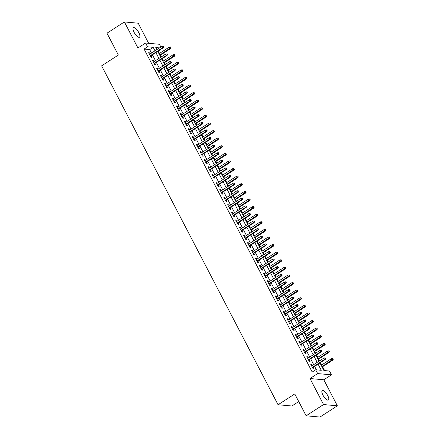 <?xml version="1.0" encoding="UTF-8"?>
<svg xmlns="http://www.w3.org/2000/svg" width="439" height="439" viewBox="0 0 439 439"><rect width="100%" height="100%" fill="white"/><g stroke="black" fill="none" stroke-linecap="round" stroke-linejoin="round"><path stroke-width="0.66" d="M327.708 395.517A5.658 1.959 57.1 0 0 322.253 390.551A5.658 1.959 57.1 0 0 322.928 395.089A5.658 1.959 57.1 0 0 328.388 400.055A5.658 1.959 57.1 0 0 327.708 395.517M138.823 32.667A5.658 1.959 57.1 0 0 133.363 27.701A5.658 1.959 57.1 0 0 134.043 32.239A5.658 1.959 57.1 0 0 139.498 37.205A5.658 1.959 57.1 0 0 138.823 32.667M319.943 362.921L323.905 370.527L329.502 371.032L331.478 374.835L317.666 373.584L315.69 369.786L321.288 370.291L318.077 364.123M323.817 379.779L310.005 378.533L323.554 404.555L306.148 415.799L319.96 417.05L337.366 405.806L323.817 379.779L331.478 374.835M298.734 401.564L291.869 405.998L278.057 404.747L101.634 65.834L118.343 55.04L106.973 33.194L124.385 21.95L137.934 47.977L145.594 43.027L159.406 44.279L160.844 47.044M148.662 43.307L138.197 23.201L124.385 21.95M324.619 370.593L322.594 366.702M321.694 364.968L320.454 362.592M319.548 360.853L318.643 359.107M317.737 357.368L316.497 354.992M315.592 353.252L314.686 351.507M313.781 349.768L312.541 347.392M311.641 345.652L310.73 343.907M309.824 342.168L308.59 339.791M307.684 338.057L306.773 336.307M305.868 334.567L304.633 332.191M303.728 330.457L302.817 328.707M301.911 326.973L300.677 324.597M299.771 322.857L298.86 321.112M297.955 319.373L296.72 316.996M295.815 315.257L294.904 313.512M293.998 311.772L292.764 309.396M291.858 307.657L290.947 305.912M290.047 304.172L288.807 301.796M287.902 300.062L286.996 298.311M286.091 296.577L284.851 294.201M283.945 292.462L283.04 290.717M282.134 288.977L280.894 286.601M279.994 284.862L279.083 283.117M278.178 281.377L276.943 279.001M276.038 277.261L275.127 275.516M274.221 273.777L272.987 271.401M272.081 269.667L271.17 267.916M270.265 266.177L269.03 263.806M268.125 262.067L267.214 260.316M266.308 258.582L265.074 256.206M264.168 254.466L263.257 252.721M262.357 250.982L261.117 248.606M260.212 246.866L259.306 245.121M258.401 243.382L257.161 241.006M256.255 239.266L255.35 237.521M254.444 235.781L253.204 233.405M252.304 231.671L251.393 229.921M250.488 228.187L249.253 225.811M248.348 224.071L247.437 222.326M246.531 220.587L245.297 218.21M244.391 216.471L243.48 214.726M242.575 212.986L241.34 210.61M240.435 208.871L239.524 207.126M238.618 205.386L237.384 203.01M236.478 201.276L235.567 199.525M234.662 197.786L233.427 195.415M232.522 193.676L231.611 191.925M230.711 190.191L229.471 187.815M228.565 186.076L227.66 184.331M226.754 182.591L225.514 180.215M224.609 178.475L223.703 176.73M222.798 174.991L221.558 172.615M220.658 170.875L219.747 169.13M218.841 167.391L217.607 165.015M216.701 163.281L215.79 161.53M214.885 159.796L213.65 157.42M212.745 155.68L211.834 153.935M210.929 152.196L209.694 149.82M208.788 148.08L207.877 146.335M206.972 144.596L205.737 142.22M204.832 140.48L203.921 138.735M203.016 136.995L201.781 134.619M200.875 132.885L199.97 131.135M199.065 129.395L197.824 127.025M196.919 125.285L196.013 123.535M195.108 121.801L193.868 119.424M192.968 117.685L192.057 115.94M191.152 114.2L189.917 111.824M189.011 110.085L188.101 108.34M187.195 106.6L185.96 104.224M185.055 102.485L184.144 100.74M183.239 99L182.004 96.624M181.098 94.89L180.188 93.139M179.282 91.405L178.047 89.029M177.142 87.29L176.231 85.545M175.326 83.805L174.091 81.429M173.185 79.689L172.275 77.944M171.375 76.205L170.134 73.829M169.229 72.089L168.324 70.344M167.418 68.605L166.178 66.229M165.273 64.495L164.367 62.744M163.462 61.01L162.221 58.634M161.322 56.894L160.411 55.144M159.505 53.41L158.27 51.034M323.554 404.555L337.366 405.806M312.294 365.539L311.695 364.381L310.763 364.299L313.133 368.859L314.066 368.941L313.199 367.273M308.337 357.939L307.739 356.786L306.806 356.698L309.177 361.259L310.11 361.346L309.243 359.678M304.381 350.338L303.783 349.186L302.85 349.104L305.22 353.658L306.159 353.746L305.286 352.078M300.43 342.738L299.826 341.586L298.893 341.504L301.269 346.064L302.202 346.146L301.33 344.478M296.473 335.144L295.87 333.986L294.937 333.903L297.313 338.464L298.246 338.546L297.379 336.878M292.517 327.543L291.913 326.391L290.98 326.303L293.356 330.863L294.289 330.946L293.422 329.283M288.56 319.943L287.962 318.791L287.024 318.703L289.4 323.263L290.333 323.351L289.466 321.683M284.604 312.343L284.006 311.191L283.073 311.108L285.443 315.668L286.376 315.751L285.509 314.083M280.647 304.743L280.049 303.59L279.116 303.508L281.487 308.068L282.42 308.151L281.553 306.482M276.691 297.148L276.093 295.99L275.16 295.908L277.53 300.468L278.463 300.55L277.596 298.882M272.734 289.548L272.136 288.396L271.203 288.308L273.579 292.868L274.512 292.956L273.64 291.287M268.783 281.948L268.18 280.795L267.247 280.713L269.623 285.268L270.556 285.355L269.689 283.687M264.827 274.348L264.223 273.195L263.29 273.113L265.666 277.673L266.599 277.755L265.732 276.087M260.87 266.753L260.267 265.595L259.334 265.513L261.71 270.073L262.643 270.155L261.776 268.487M256.914 259.153L256.316 258L255.383 257.912L257.753 262.473L258.686 262.555L257.819 260.892M252.957 251.552L252.359 250.4L251.426 250.312L253.797 254.872L254.73 254.96L253.863 253.292M249.001 243.952L248.403 242.8L247.47 242.718L249.84 247.278L250.773 247.36L249.906 245.692M245.044 236.352L244.446 235.2L243.513 235.117L245.884 239.678L246.822 239.76L245.95 238.092M241.093 228.757L240.49 227.6L239.557 227.517L241.933 232.077L242.866 232.16L241.993 230.491M237.137 221.157L236.533 220.005L235.6 219.917L237.976 224.477L238.909 224.565L238.042 222.897M233.18 213.557L232.577 212.405L231.644 212.322L234.02 216.877L234.953 216.965L234.086 215.297M229.224 205.957L228.626 204.804L227.687 204.722L230.063 209.282L230.996 209.365L230.129 207.696M225.267 198.362L224.669 197.204L223.736 197.122L226.107 201.682L227.04 201.764L226.173 200.096M221.311 190.762L220.713 189.61L219.78 189.522L222.15 194.082L223.083 194.164L222.216 192.501M217.354 183.162L216.756 182.009L215.823 181.922L218.194 186.482L219.127 186.57L218.26 184.901M213.398 175.562L212.8 174.409L211.867 174.327L214.237 178.887L215.176 178.969L214.303 177.301M209.447 167.961L208.843 166.809L207.91 166.727L210.286 171.287L211.219 171.369L210.347 169.701M205.49 160.367L204.887 159.214L203.954 159.127L206.33 163.687L207.263 163.769L206.396 162.101M201.534 152.767L200.93 151.614L199.997 151.526L202.374 156.086L203.306 156.174L202.439 154.506M197.577 145.166L196.979 144.014L196.041 143.932L198.417 148.486L199.35 148.574L198.483 146.906M193.621 137.566L193.023 136.414L192.09 136.331L194.461 140.892L195.393 140.974L194.526 139.306M189.664 129.971L189.066 128.814L188.133 128.731L190.504 133.291L191.437 133.374L190.57 131.705M185.708 122.371L185.11 121.219L184.177 121.131L186.548 125.691L187.48 125.773L186.613 124.111M181.757 114.771L181.153 113.619L180.22 113.531L182.597 118.091L183.529 118.179L182.657 116.511M177.8 107.171L177.197 106.018L176.264 105.936L178.64 110.496L179.573 110.579L178.706 108.91M173.844 99.576L173.24 98.418L172.307 98.336L174.684 102.896L175.616 102.978L174.749 101.31M169.888 91.976L169.284 90.824L168.351 90.736L170.727 95.296L171.66 95.378L170.793 93.71M165.931 84.376L165.333 83.223L164.4 83.136L166.771 87.696L167.703 87.784L166.836 86.115M161.975 76.776L161.376 75.623L160.444 75.541L162.814 80.096L163.747 80.183L162.88 78.515M158.018 69.175L157.42 68.023L156.487 67.941L158.858 72.501L159.791 72.583L158.923 70.915M154.062 61.581L153.463 60.423L152.531 60.341L154.901 64.901L155.84 64.983L154.967 63.315M151.504 53.075L149.688 49.585L144.085 49.08L312.206 372.031L315.69 369.786M316.409 369.852L314.598 366.373M313.693 364.633L310.642 358.773M309.736 357.033L306.685 351.173M305.78 349.439L302.729 343.578M301.823 341.838L298.772 335.978M297.867 334.238L294.816 328.377M293.916 326.638L290.865 320.777M289.959 319.043L286.908 313.177M286.003 311.443L282.952 305.582M282.047 303.843L278.995 297.982M278.09 296.243L275.039 290.382M274.134 288.642L271.082 282.782M270.177 281.048L267.126 275.187M266.221 273.448L263.17 267.587M262.27 265.847L259.219 259.987M258.313 258.247L255.262 252.387M254.357 250.653L251.306 244.786M250.4 243.052L247.349 237.192M246.444 235.452L243.393 229.592M242.487 227.852L239.436 221.991M238.531 220.252L235.48 214.391M234.58 212.657L231.529 206.796M230.623 205.057L227.572 199.196M226.667 197.457L223.616 191.596M222.71 189.857L219.659 183.996M218.754 182.262L215.703 176.401M214.797 174.662L211.746 168.801M210.841 167.061L207.79 161.201M206.884 159.461L203.833 153.601M202.933 151.861L199.882 146M198.977 144.266L195.926 138.406M195.02 136.666L191.969 130.806M191.064 129.066L188.013 123.205M187.107 121.466L184.056 115.605M183.151 113.871L180.1 108.01M179.194 106.271L176.143 100.41M175.238 98.671L172.192 92.81M171.287 91.071L168.236 85.21M167.33 83.47L164.279 77.61M163.374 75.876L160.323 70.015M159.417 68.275L156.366 62.415M155.461 60.675L152.41 54.815M150.111 53.981L149.507 52.828L148.574 52.74L150.95 57.3L151.883 57.388L151.011 55.72M310.005 378.533L317.666 373.584M144.085 49.08L147.57 46.83L145.594 43.027M306.148 415.799L294.772 393.953L278.057 404.747M159.511 47.906L155.785 47.571L156.849 49.623M157.755 51.363L160.806 57.224M161.711 58.963L164.762 64.824M165.668 66.563L168.719 72.424M169.624 74.158L172.675 80.019M173.581 81.758L176.632 87.619M177.537 89.358L180.588 95.219M181.494 96.959L184.545 102.819M185.445 104.553L188.496 110.414M189.401 112.154L192.452 118.014M193.358 119.754L196.409 125.614M197.314 127.354L200.365 133.215M201.271 134.954L204.322 140.815M205.227 142.549L208.278 148.409M209.183 150.149L212.235 156.01M213.134 157.749L216.186 163.61M217.091 165.349L220.142 171.21M221.047 172.944L224.099 178.805M225.004 180.544L228.055 186.405M228.96 188.144L232.011 194.005M232.917 195.745L235.968 201.605M236.873 203.345L239.924 209.205M240.83 210.939L243.881 216.8M244.781 218.54L247.832 224.4M248.737 226.14L251.788 232.001M252.694 233.74L255.745 239.601M256.65 241.335L259.701 247.195M260.607 248.935L263.658 254.796M264.563 256.535L267.614 262.396M268.52 264.135L271.571 269.996M272.476 271.73L275.527 277.596M276.427 279.33L279.478 285.191M280.384 286.93L283.435 292.791M284.34 294.531L287.391 300.391M288.297 302.131L291.348 307.991M292.253 309.725L295.304 315.586M296.21 317.326L299.261 323.186M300.166 324.926L303.217 330.786M304.117 332.526L307.168 338.387M308.074 340.121L311.125 345.987M312.03 347.721L315.081 353.582M315.987 355.321L319.038 361.182M154.989 50.831L153.167 47.335L147.57 46.83M317.172 362.384L314.121 356.523M313.221 354.789L310.17 348.928M309.265 347.189L306.213 341.328M305.308 339.588L302.257 333.728M301.352 331.988L298.3 326.128M297.395 324.394L294.344 318.527M293.439 316.793L290.388 310.933M289.482 309.193L286.431 303.333M285.526 301.593L282.48 295.732M281.575 293.993L278.524 288.132M277.618 286.398L274.567 280.537M273.662 278.798L270.611 272.937M269.705 271.198L266.654 265.337M265.749 263.598L262.698 257.737M261.792 256.003L258.741 250.137M257.836 248.403L254.785 242.542M253.885 240.802L250.834 234.942M249.928 233.202L246.877 227.342M245.972 225.602L242.921 219.741M242.015 218.007L238.964 212.147M238.059 210.407L235.008 204.547M234.102 202.807L231.051 196.946M230.146 195.207L227.095 189.346M226.189 187.612L223.138 181.751M222.238 180.012L219.187 174.151M218.282 172.412L215.231 166.551M214.325 164.812L211.274 158.951M210.369 157.211L207.318 151.351M206.412 149.617L203.361 143.756M202.456 142.017L199.405 136.156M198.499 134.416L195.448 128.556M194.548 126.816L191.497 120.955M190.592 119.221L187.541 113.361M186.635 111.621L183.584 105.761M182.679 104.021L179.628 98.16M178.722 96.421L175.671 90.56M174.766 88.821L171.715 82.96M170.809 81.226L167.758 75.365M166.853 73.626L163.802 67.765M162.902 66.026L159.851 60.165M158.945 58.425L155.894 52.565M149.688 49.585L153.167 47.335M148.843 53.256L149.507 52.828M152.799 60.856L153.463 60.423M156.756 68.457L157.42 68.023M160.707 76.051L161.376 75.623M164.663 83.651L165.333 83.223M168.62 91.252L169.284 90.824M172.576 98.852L173.24 98.418M176.533 106.447L177.197 106.018M180.489 114.047L181.153 113.619M184.446 121.647L185.11 121.219M188.402 129.247L189.066 128.814M192.353 136.847L193.023 136.414M196.31 144.442L196.979 144.014M200.266 152.042L200.93 151.614M204.223 159.642L204.887 159.214M208.179 167.243L208.843 166.809M212.136 174.837L212.8 174.409M216.092 182.437L216.756 182.009M220.043 190.038L220.713 189.61M224 197.638L224.669 197.204M227.956 205.232L228.626 204.804M231.913 212.833L232.577 212.405M235.869 220.433L236.533 220.005M239.826 228.033L240.49 227.6M243.782 235.633L244.446 235.2M247.739 243.228L248.403 242.8M251.69 250.828L252.359 250.4M255.646 258.428L256.316 258M259.603 266.029L260.267 265.595M263.559 273.623L264.223 273.195M267.516 281.223L268.18 280.795M271.472 288.824L272.136 288.396M275.429 296.424L276.093 295.99M279.385 304.024L280.049 303.59M283.336 311.619L284.006 311.191M287.293 319.219L287.962 318.791M291.249 326.819L291.913 326.391M295.206 334.419L295.87 333.986M299.162 342.014L299.826 341.586M303.119 349.614L303.783 349.186M307.075 357.214L307.739 356.786M311.026 364.814L311.695 364.381M150.347 56.148L163.039 47.955L162.364 47.889L150.154 55.775M163.264 47.017L163.637 47.05L163.242 46.293L162.864 46.254L163.264 47.017L162.364 47.889L161.651 46.523L149.441 54.409M163.039 47.955L163.637 47.05M162.864 46.254L161.651 46.523M171.1 47.725L170.332 46.935L171.1 47.725L170.502 48.63L169.833 48.564L169.119 47.198L158.995 53.739M170.727 47.692L159.703 55.105M170.502 48.63L159.9 55.479M169.119 47.198L170.332 46.935M154.303 63.748L166.996 55.55L166.321 55.49L154.111 63.375M167.215 54.617L167.588 54.65L167.193 53.887L166.82 53.854L167.215 54.617L166.321 55.49L165.607 54.123L153.398 62.009M166.996 55.55L167.588 54.65M166.82 53.854L165.607 54.123M158.259 71.343L170.947 63.15L170.277 63.09L158.067 70.975M171.172 62.217L171.545 62.25L170.776 61.455L171.172 62.217L170.277 63.09L169.564 61.723L157.354 69.609M170.947 63.15L171.545 62.25M170.776 61.455L169.564 61.723M162.216 78.943L174.903 70.75L174.234 70.69L162.024 78.576M175.128 69.812L175.501 69.845L174.733 69.055L175.128 69.812L174.234 70.69L173.52 69.324L161.311 77.209M174.903 70.75L175.501 69.845M174.733 69.055L173.52 69.324M166.172 86.543L178.86 78.351L178.19 78.29L165.975 86.176M179.085 77.412L179.458 77.445L179.063 76.688L178.689 76.655L179.085 77.412L178.19 78.29L177.477 76.918L165.267 84.804M178.86 78.351L179.458 77.445M178.689 76.655L177.477 76.918M175.057 55.325L174.288 54.529L175.057 55.325L174.459 56.225L173.789 56.165L173.076 54.798L162.951 61.339M174.684 55.292L163.659 62.706M174.459 56.225L163.851 63.073M173.076 54.798L174.288 54.529M179.013 62.925L178.245 62.129L179.013 62.925L178.415 63.825L177.746 63.765L177.032 62.398L166.902 68.934M178.64 62.892L167.616 70.306M178.415 63.825L167.808 70.674M177.032 62.398L178.245 62.129M182.97 70.52L182.201 69.73L182.97 70.52L182.372 71.425L181.697 71.365L180.989 69.999L170.859 76.534M182.597 70.487L171.572 77.906M182.372 71.425L171.764 78.274M180.989 69.999L182.201 69.73M186.926 78.12L186.158 77.33L186.926 78.12L186.328 79.025L185.653 78.965L184.945 77.593L174.815 84.134M186.553 78.087L175.529 85.501M186.328 79.025L175.721 85.874M184.945 77.593L186.158 77.33M170.123 94.144L182.816 85.945L182.147 85.885L169.931 93.77M183.041 85.012L183.414 85.045L182.646 84.25L183.041 85.012L182.147 85.885L181.433 84.518L169.224 92.404M182.816 85.945L183.414 85.045M182.646 84.25L181.433 84.518M190.883 85.72L190.109 84.925L190.883 85.72L190.285 86.62L189.61 86.56L188.896 85.193L178.772 91.735M190.51 85.687L179.485 93.101M190.285 86.62L179.677 93.474M188.896 85.193L190.109 84.925M174.08 101.744L186.773 93.545L186.098 93.485L173.888 101.371M186.998 92.613L187.371 92.645L186.602 91.85L186.998 92.613L186.098 93.485L185.39 92.119L173.175 100.004M186.773 93.545L187.371 92.645M186.602 91.85L185.39 92.119M194.834 93.32L194.065 92.525L194.834 93.32L194.241 94.22L193.566 94.16L192.853 92.794L182.728 99.335M194.461 93.287L183.442 100.701M194.241 94.22L183.634 101.069M192.853 92.794L194.065 92.525M178.036 109.338L190.729 101.146L190.054 101.085L177.844 108.971M190.954 100.207L191.327 100.246L190.932 99.483L190.559 99.45L190.954 100.207L190.054 101.085L189.346 99.719L177.131 107.604M190.729 101.146L191.327 100.246M190.559 99.45L189.346 99.719M198.79 100.921L198.022 100.125L198.79 100.921L198.192 101.821L197.523 101.76L196.809 100.394L186.685 106.929M198.417 100.882L187.398 108.301M198.192 101.821L187.59 108.669M196.809 100.394L198.022 100.125M181.993 116.939L194.686 108.746L194.011 108.685L181.801 116.571M194.911 107.807L195.284 107.84L194.883 107.083L194.51 107.05L194.911 107.807L194.011 108.685L193.297 107.314L181.087 115.199M194.686 108.746L195.284 107.84M194.51 107.05L193.297 107.314M202.747 108.515L201.978 107.725L202.747 108.515L202.149 109.421L201.479 109.36L200.766 107.989L190.641 114.53M202.374 108.482L191.349 115.896M202.149 109.421L191.547 116.269M200.766 107.989L201.978 107.725M185.949 124.539L198.637 116.346L197.967 116.28L185.757 124.166M198.862 115.408L199.235 115.441L198.466 114.645L198.862 115.408L197.967 116.28L197.254 114.914L185.044 122.799M198.637 116.346L199.235 115.441M198.466 114.645L197.254 114.914M206.703 116.115L205.935 115.325L206.703 116.115L206.105 117.021L205.436 116.955L204.722 115.589L194.598 122.13M206.33 116.083L195.306 123.496M206.105 117.021L195.498 123.869M204.722 115.589L205.935 115.325M189.906 132.139L202.593 123.941L201.924 123.88L189.714 131.766M202.818 123.008L203.191 123.041L202.796 122.278L202.423 122.245L202.818 123.008L201.924 123.88L201.21 122.514L189 130.399M202.593 123.941L203.191 123.041M202.423 122.245L201.21 122.514M210.66 123.716L209.891 122.92L210.66 123.716L210.061 124.616L209.392 124.555L208.679 123.189L198.549 129.73M210.286 123.683L199.262 131.096M210.061 124.616L199.454 131.464M208.679 123.189L209.891 122.92M193.862 139.734L206.549 131.541L205.88 131.48L193.67 139.366M206.774 130.608L207.148 130.641L206.379 129.845L206.774 130.608L205.88 131.48L205.167 130.114L192.957 138M206.549 131.541L207.148 130.641M206.379 129.845L205.167 130.114M214.616 131.316L213.848 130.52L214.616 131.316L214.018 132.216L213.343 132.155L212.635 130.789L202.505 137.325M214.243 131.283L203.219 138.697M214.018 132.216L203.411 139.064M212.635 130.789L213.848 130.52M197.819 147.334L210.506 139.141L209.837 139.081L197.621 146.966M210.731 138.203L211.104 138.236L210.336 137.445L210.731 138.203L209.837 139.081L209.123 137.709L196.913 145.594M210.506 139.141L211.104 138.236M210.336 137.445L209.123 137.709M218.573 138.911L217.804 138.12L218.573 138.911L217.974 139.816L217.3 139.756L216.592 138.389L206.462 144.925M218.199 138.878L207.175 146.297M217.974 139.816L207.367 146.664M216.592 138.389L217.804 138.12M201.77 154.934L214.462 146.741L213.793 146.681L201.578 154.566M214.687 145.803L215.061 145.836L214.292 145.046L214.687 145.803L213.793 146.681L213.08 145.309L200.87 153.195M214.462 146.741L215.061 145.836M214.292 145.046L213.08 145.309M222.529 146.511L221.755 145.721L222.529 146.511L221.931 147.416L221.256 147.356L220.543 145.984L210.418 152.525M222.15 146.478L211.132 153.891M221.931 147.416L211.324 154.265M220.543 145.984L221.755 145.721M205.726 162.534L218.419 154.336L217.744 154.276L205.534 162.161M218.644 153.403L219.017 153.436L218.249 152.64L218.644 153.403L217.744 154.276L217.036 152.909L204.821 160.795M218.419 154.336L219.017 153.436M218.249 152.64L217.036 152.909M226.48 154.111L225.712 153.315L226.48 154.111L225.882 155.011L225.212 154.951L224.499 153.584L214.375 160.125M226.107 154.078L215.088 161.492M225.882 155.011L215.28 161.865M224.499 153.584L225.712 153.315M209.683 170.134L222.375 161.936L221.7 161.876L209.491 169.761M222.6 161.003L222.974 161.036L222.578 160.273L222.205 160.24L222.6 161.003L221.7 161.876L220.987 160.509L208.777 168.395M222.375 161.936L222.974 161.036M222.205 160.24L220.987 160.509M230.437 161.711L229.668 160.915L230.437 161.711L229.838 162.611L229.169 162.551L228.456 161.184L218.331 167.725M230.063 161.678L219.045 169.092M229.838 162.611L219.237 169.459M228.456 161.184L229.668 160.915M213.639 177.729L226.332 169.536L225.657 169.476L213.447 177.361M226.551 168.598L226.93 168.636L226.156 167.841L226.551 168.598L225.657 169.476L224.944 168.11L212.734 175.995M226.332 169.536L226.93 168.636M226.156 167.841L224.944 168.11M234.393 169.311L233.625 168.516L234.393 169.311L233.795 170.211L233.125 170.151L232.412 168.785L222.288 175.32M234.02 169.273L222.996 176.692M233.795 170.211L223.188 177.06M232.412 168.785L233.625 168.516M217.596 185.329L230.283 177.136L229.613 177.076L217.404 184.962M230.508 176.198L230.881 176.231L230.113 175.441L230.508 176.198L229.613 177.076L228.9 175.704L216.69 183.59M230.283 177.136L230.881 176.231M230.113 175.441L228.9 175.704M238.35 176.906L237.581 176.116L238.35 176.906L237.751 177.811L237.082 177.751L236.369 176.379L226.239 182.92M237.976 176.873L226.952 184.287M237.751 177.811L227.144 184.66M236.369 176.379L237.581 176.116M221.552 192.93L234.239 184.731L233.57 184.671L221.36 192.556M234.464 183.798L234.838 183.831L234.069 183.036L234.464 183.798L233.57 184.671L232.857 183.304L220.647 191.19M234.239 184.731L234.838 183.831M234.069 183.036L232.857 183.304M242.306 184.506L241.538 183.716L242.306 184.506L241.708 185.412L241.033 185.346L240.325 183.979L230.195 190.521M241.933 184.473L230.909 191.887M241.708 185.412L231.101 192.26M240.325 183.979L241.538 183.716M225.509 200.53L238.196 192.331L237.526 192.271L225.317 200.157M238.421 191.399L238.794 191.431L238.026 190.636L238.421 191.399L237.526 192.271L236.813 190.905L224.603 198.79M238.196 192.331L238.794 191.431M238.026 190.636L236.813 190.905M246.263 192.106L245.494 191.311L246.263 192.106L245.664 193.006L244.989 192.946L244.282 191.58L234.152 198.121M245.889 192.073L234.865 199.487M245.664 193.006L235.057 199.855M244.282 191.58L245.494 191.311M229.465 208.124L242.152 199.932L241.483 199.871L229.268 207.757M242.377 198.993L242.751 199.032L242.355 198.269L241.982 198.236L242.377 198.993L241.483 199.871L240.77 198.505L228.56 206.39M242.152 199.932L242.751 199.032M241.982 198.236L240.77 198.505M250.219 199.707L249.445 198.911L250.219 199.707L249.621 200.607L248.946 200.546L248.233 199.18L238.108 205.715M249.846 199.674L238.821 207.087M249.621 200.607L239.014 207.455M248.233 199.18L249.445 198.911M233.416 215.725L246.109 207.532L245.434 207.471L233.224 215.357M246.334 206.593L246.707 206.626L245.939 205.836L246.334 206.593L245.434 207.471L244.726 206.1L232.516 213.985M246.109 207.532L246.707 206.626M245.939 205.836L244.726 206.1M254.17 207.301L253.402 206.511L254.17 207.301L253.577 208.207L252.902 208.146L252.189 206.78L242.065 213.316M253.797 207.268L242.778 214.682M253.577 208.207L242.97 215.055M252.189 206.78L253.402 206.511M237.373 223.325L250.065 215.132L249.39 215.072L237.181 222.957M250.29 214.194L250.664 214.227L249.895 213.436L250.29 214.194L249.39 215.072L248.683 213.7L236.467 221.585M250.065 215.132L250.664 214.227M249.895 213.436L248.683 213.7M258.127 214.901L257.358 214.111L258.127 214.901L257.528 215.807L256.859 215.747L256.146 214.375L246.021 220.916M257.753 214.869L246.734 222.282M257.528 215.807L246.927 222.655M256.146 214.375L257.358 214.111M241.329 230.925L254.022 222.727L253.347 222.666L241.137 230.552M254.247 221.794L254.62 221.827L254.225 221.064L253.846 221.031L254.247 221.794L253.347 222.666L252.634 221.3L240.424 229.185M254.022 222.727L254.62 221.827M253.846 221.031L252.634 221.3M262.083 222.502L261.315 221.706L262.083 222.502L261.485 223.402L260.815 223.341L260.102 221.975L249.978 228.516M261.71 222.469L250.685 229.882M261.485 223.402L250.883 230.255M260.102 221.975L261.315 221.706M245.286 238.525L257.978 230.327L257.303 230.266L245.094 238.152M258.198 229.394L258.571 229.427L258.176 228.664L257.803 228.631L258.198 229.394L257.303 230.266L256.59 228.9L244.38 236.786M257.978 230.327L258.571 229.427M257.803 228.631L256.59 228.9M266.039 230.102L265.271 229.306L266.039 230.102L265.441 231.002L264.772 230.941L264.058 229.575L253.934 236.116M265.666 230.069L254.642 237.483M265.441 231.002L254.834 237.85M264.058 229.575L265.271 229.306M249.242 246.12L261.929 237.927L261.26 237.867L249.05 245.752M262.154 236.989L262.527 237.027L262.132 236.264L261.759 236.231L262.154 236.989L261.26 237.867L260.546 236.5L248.337 244.386M261.929 237.927L262.527 237.027M261.759 236.231L260.546 236.5M253.199 253.72L265.886 245.527L265.216 245.467L253.007 253.352M266.111 244.589L266.484 244.622L265.716 243.832L266.111 244.589L265.216 245.467L264.503 244.095L252.293 251.981M265.886 245.527L266.484 244.622M265.716 243.832L264.503 244.095M257.155 261.32L269.842 253.122L269.173 253.062L256.958 260.947M270.067 252.189L270.44 252.222L269.672 251.426L270.067 252.189L269.173 253.062L268.459 251.695L256.25 259.581M269.842 253.122L270.44 252.222M269.672 251.426L268.459 251.695M269.996 237.702L269.228 236.906L269.996 237.702L269.398 238.602L268.728 238.542L268.015 237.175L257.885 243.711M269.623 237.664L258.598 245.083M269.398 238.602L258.791 245.45M268.015 237.175L269.228 236.906M273.952 245.297L273.184 244.507L273.952 245.297L273.354 246.202L272.679 246.142L271.971 244.77L261.842 251.311M273.579 245.264L262.555 252.677M273.354 246.202L262.747 253.051M271.971 244.77L273.184 244.507M277.909 252.897L277.141 252.101L277.909 252.897L277.311 253.802L276.636 253.737L275.928 252.37L265.798 258.911M277.536 252.864L266.511 260.278M277.311 253.802L266.703 260.651M275.928 252.37L277.141 252.101M261.106 268.92L273.799 260.722L273.129 260.662L260.914 268.547M274.024 259.789L274.397 259.822L273.629 259.026L274.024 259.789L273.129 260.662L272.416 259.295L260.206 267.181M273.799 260.722L274.397 259.822M273.629 259.026L272.416 259.295M281.865 260.497L281.092 259.701L281.865 260.497L281.267 261.397L280.592 261.337L279.879 259.97L269.755 266.511M281.492 260.464L270.468 267.878M281.267 261.397L270.66 268.245M279.879 259.97L281.092 259.701M265.063 276.515L277.755 268.322L277.08 268.262L264.871 276.147M277.98 267.384L278.353 267.422L277.958 266.66L277.585 266.627L277.98 267.384L277.08 268.262L276.372 266.896L264.157 274.781M277.755 268.322L278.353 267.422M277.585 266.627L276.372 266.896M285.816 268.097L285.048 267.302L285.816 268.097L285.218 268.997L284.549 268.937L283.835 267.57L273.711 274.106M285.443 268.064L274.424 275.478M285.218 268.997L274.616 275.846M283.835 267.57L285.048 267.302M269.019 284.115L281.712 275.922L281.037 275.862L268.827 283.748M281.937 274.984L282.31 275.017L281.542 274.227L281.937 274.984L281.037 275.862L280.329 274.49L268.114 282.376M281.712 275.922L282.31 275.017M281.542 274.227L280.329 274.49M289.773 275.692L289.005 274.902L289.773 275.692L289.175 276.597L288.505 276.537L287.792 275.171L277.667 281.706M289.4 275.659L278.381 283.073M289.175 276.597L278.573 283.446M287.792 275.171L289.005 274.902M272.976 291.715L285.668 283.523L284.993 283.462L272.784 291.348M285.893 282.584L286.266 282.617L285.866 281.86L285.493 281.827L285.893 282.584L284.993 283.462L284.28 282.09L272.07 289.976M285.668 283.523L286.266 282.617M285.493 281.827L284.28 282.09M293.729 283.292L292.961 282.502L293.729 283.292L293.131 284.198L292.462 284.137L291.748 282.765L281.624 289.306M293.356 283.259L282.332 290.673M293.131 284.198L282.529 291.046M291.748 282.765L292.961 282.502M276.932 299.316L289.619 291.117L288.95 291.057L276.74 298.943M289.844 290.184L290.217 290.217L289.449 289.422L289.844 290.184L288.95 291.057L288.236 289.691L276.027 297.576M289.619 291.117L290.217 290.217M289.449 289.422L288.236 289.691M297.686 290.892L296.918 290.097L297.686 290.892L297.088 291.792L296.418 291.732L295.705 290.366L285.58 296.907M297.313 290.859L286.288 298.273M297.088 291.792L286.48 298.646M295.705 290.366L296.918 290.097M280.889 306.916L293.576 298.718L292.906 298.657L280.697 306.543M293.801 297.785L294.174 297.818L293.406 297.022L293.801 297.785L292.906 298.657L292.193 297.291L279.983 305.176M293.576 298.718L294.174 297.818M293.406 297.022L292.193 297.291M301.642 298.493L300.874 297.697L301.642 298.493L301.044 299.393L300.375 299.332L299.661 297.966L289.531 304.507M301.269 298.46L290.245 305.873M301.044 299.393L290.437 306.241M299.661 297.966L300.874 297.697M284.845 314.511L297.532 306.318L296.863 306.257L284.653 314.143M297.757 305.379L298.13 305.418L297.735 304.655L297.362 304.622L297.757 305.379L296.863 306.257L296.149 304.891L283.94 312.777M297.532 306.318L298.13 305.418M297.362 304.622L296.149 304.891M305.599 306.093L304.831 305.297L305.599 306.093L305.001 306.993L304.326 306.932L303.618 305.566L293.488 312.102M305.226 306.054L294.201 313.473M305.001 306.993L294.393 313.841M303.618 305.566L304.831 305.297M288.802 322.111L301.489 313.918L300.819 313.858L288.604 321.743M301.714 312.98L302.087 313.012L301.692 312.255L301.319 312.222L301.714 312.98L300.819 313.858L300.106 312.486L287.896 320.371M301.489 313.918L302.087 313.012M301.319 312.222L300.106 312.486M309.555 313.687L308.787 312.897L309.555 313.687L308.957 314.593L308.282 314.533L307.569 313.161L297.444 319.702M309.182 313.655L298.158 321.068M308.957 314.593L298.35 321.441M307.569 313.161L308.787 312.897M292.753 329.711L305.445 321.513L304.77 321.452L292.561 329.338M305.67 320.58L306.043 320.613L305.275 319.817L305.67 320.58L304.77 321.452L304.062 320.086L291.853 327.971M305.445 321.513L306.043 320.613M305.275 319.817L304.062 320.086M313.512 321.288L312.738 320.492L313.512 321.288L312.914 322.188L312.239 322.127L311.525 320.761L301.401 327.302M313.133 321.255L302.114 328.668M312.914 322.188L302.306 329.041M311.525 320.761L312.738 320.492M296.709 337.311L309.402 329.113L308.727 329.052L296.517 336.938M309.627 328.18L310 328.213L309.605 327.45L309.232 327.417L309.627 328.18L308.727 329.052L308.019 327.686L295.804 335.572M309.402 329.113L310 328.213M309.232 327.417L308.019 327.686M317.463 328.888L316.695 328.092L317.463 328.888L316.865 329.788L316.195 329.727L315.482 328.361L305.357 334.902M317.09 328.855L306.071 336.269M316.865 329.788L306.263 336.636M315.482 328.361L316.695 328.092M300.666 344.906L313.358 336.713L312.683 336.653L300.474 344.538M313.583 335.775L313.956 335.813L313.561 335.05L313.188 335.017L313.583 335.775L312.683 336.653L311.97 335.286L299.76 343.172M313.358 336.713L313.956 335.813M313.188 335.017L311.97 335.286M321.419 336.488L320.651 335.692L321.419 336.488L320.821 337.388L320.152 337.328L319.438 335.961L309.314 342.497M321.046 336.455L310.022 343.869M320.821 337.388L310.219 344.236M319.438 335.961L320.651 335.692M304.622 352.506L317.315 344.313L316.64 344.253L304.43 352.138M317.534 343.375L317.907 343.408L317.139 342.618L317.534 343.375L316.64 344.253L315.926 342.881L303.717 350.766M317.315 344.313L317.907 343.408M317.139 342.618L315.926 342.881M325.376 344.083L324.608 343.293L325.376 344.083L324.778 344.988L324.108 344.928L323.395 343.556L313.27 350.097M325.003 344.05L313.978 351.463M324.778 344.988L314.17 351.837M323.395 343.556L324.608 343.293M308.579 360.106L321.266 351.913L320.596 351.848L308.387 359.733M321.491 350.975L321.864 351.008L321.469 350.251L321.096 350.218L321.491 350.975L320.596 351.848L319.883 350.481L307.673 358.367M321.266 351.913L321.864 351.008M321.096 350.218L319.883 350.481M329.332 351.683L328.564 350.893L329.332 351.683L328.734 352.588L328.065 352.528L327.351 351.156L317.221 357.697M328.959 351.65L317.935 359.064M328.734 352.588L318.127 359.437M327.351 351.156L328.564 350.893M312.535 367.706L325.222 359.508L324.553 359.448L312.343 367.333M325.447 358.575L325.82 358.608L325.052 357.812L325.447 358.575L324.553 359.448L323.839 358.081L311.63 365.967M325.222 359.508L325.82 358.608M325.052 357.812L323.839 358.081M333.289 359.283L332.521 358.487L333.289 359.283L332.691 360.183L332.016 360.123L331.308 358.756L321.178 365.297M332.916 359.25L321.891 366.664M332.691 360.183L322.083 367.031M331.308 358.756L332.521 358.487"/></g></svg>
